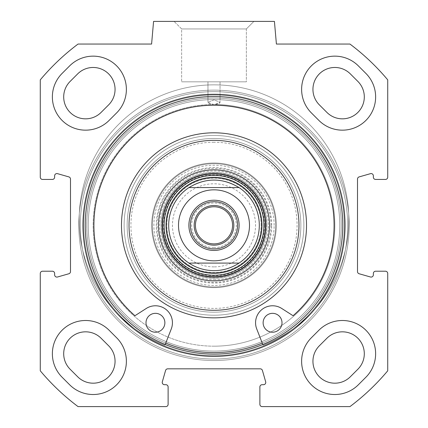 <?xml version="1.0" encoding="UTF-8"?>
<svg xmlns="http://www.w3.org/2000/svg" width="428" height="428" viewBox="0 0 428 428"><rect width="100%" height="100%" fill="white"/><g stroke="black" fill="none" stroke-linecap="round" stroke-linejoin="round"><path stroke-width="0.32" stroke-dasharray="2.14 1.6" d="M69.652 384.783L62.103 377.229L69.652 384.783A33.234 33.234 0 0 0 116.651 384.783A33.234 33.234 0 0 0 116.651 337.783L109.097 330.229A33.234 33.234 0 0 0 62.103 330.229A33.234 33.234 0 0 0 62.103 377.229A33.234 33.234 0 0 1 62.103 330.229A33.234 33.234 0 0 1 109.097 330.229L116.651 337.783L109.097 330.229A33.234 33.234 0 0 0 62.103 330.229A33.234 33.234 0 0 0 62.103 377.229L69.652 384.783A33.234 33.234 0 0 0 116.651 384.783A33.234 33.234 0 0 0 116.651 337.783A33.234 33.234 0 0 1 116.651 384.783A33.234 33.234 0 0 1 69.652 384.783M311.349 337.783L318.903 330.229L311.349 337.783A33.234 33.234 0 0 0 311.349 384.783A33.234 33.234 0 0 0 358.348 384.783L365.897 377.229A33.234 33.234 0 0 0 365.897 330.229A33.234 33.234 0 0 0 318.903 330.229A33.234 33.234 0 0 1 365.897 330.229A33.234 33.234 0 0 1 365.897 377.229L358.348 384.783L365.897 377.229A33.234 33.234 0 0 0 365.897 330.229A33.234 33.234 0 0 0 318.903 330.229L311.349 337.783A33.234 33.234 0 0 0 311.349 384.783A33.234 33.234 0 0 0 358.348 384.783A33.234 33.234 0 0 1 311.349 384.783A33.234 33.234 0 0 1 311.349 337.783M62.103 73.429A33.234 33.234 0 0 0 62.103 120.428A33.234 33.234 0 0 0 109.097 120.428A33.234 33.234 0 0 1 62.103 120.428A33.234 33.234 0 0 1 62.103 73.429L69.652 65.88L62.103 73.429A33.234 33.234 0 0 0 62.103 120.428A33.234 33.234 0 0 0 109.097 120.428L116.651 112.874A33.234 33.234 0 0 0 116.651 65.88A33.234 33.234 0 0 0 69.652 65.88L62.103 73.429M318.903 120.428A33.234 33.234 0 0 0 365.897 120.428A33.234 33.234 0 0 0 365.897 73.429A33.234 33.234 0 0 1 365.897 120.428A33.234 33.234 0 0 1 318.903 120.428L311.349 112.874L318.903 120.428A33.234 33.234 0 0 0 365.897 120.428A33.234 33.234 0 0 0 365.897 73.429L358.348 65.88A33.234 33.234 0 0 0 311.349 65.88A33.234 33.234 0 0 0 311.349 112.874L318.903 120.428M42.549 271.213A2.268 2.268 0 0 0 40.28 273.481L40.28 370.809A226.589 226.589 0 0 0 78.046 406.6L165.85 406.6A2.268 2.268 0 0 0 168.118 404.332L168.118 386.96A2.268 2.268 0 0 0 165.85 384.697L164.513 384.697A2.268 2.268 0 0 1 162.33 381.808L165.572 370.477A2.268 2.268 0 0 1 167.749 368.834L260.251 368.834A2.268 2.268 0 0 1 262.428 370.477L265.67 381.808A2.268 2.268 0 0 1 263.488 384.697L262.15 384.697A2.268 2.268 0 0 0 259.882 386.96L259.882 404.332A2.268 2.268 0 0 0 262.15 406.6L349.954 406.6A226.589 226.589 0 0 0 387.72 370.809L387.72 273.481A2.268 2.268 0 0 0 385.451 271.213L375.634 271.213A2.268 2.268 0 0 0 373.366 273.481L373.366 274.819A2.268 2.268 0 0 1 370.477 276.996L359.151 273.76A2.268 2.268 0 0 1 357.508 271.582L357.508 179.075A2.268 2.268 0 0 1 359.151 176.898L370.477 173.661A2.268 2.268 0 0 1 373.366 175.838L373.366 177.181A2.268 2.268 0 0 0 375.634 179.444L385.451 179.444A2.268 2.268 0 0 0 387.72 177.181L387.72 79.849A226.589 226.589 0 0 0 349.954 44.057L276.408 44.057L274.423 21.4L153.577 21.4L151.592 44.057L78.046 44.057A226.589 226.589 0 0 0 40.28 79.849L40.28 177.181A2.268 2.268 0 0 0 42.549 179.444L52.366 179.444A2.268 2.268 0 0 0 54.634 177.181L54.634 175.838A2.268 2.268 0 0 1 57.523 173.661L68.849 176.898A2.268 2.268 0 0 1 70.492 179.075L70.492 271.582A2.268 2.268 0 0 1 68.849 273.76L57.523 276.996A2.268 2.268 0 0 1 54.634 274.819L54.634 273.481A2.268 2.268 0 0 0 52.366 271.213L42.549 271.213M214 356.374A131.043 131.043 0 0 1 100.51 159.81A131.043 131.043 0 0 1 327.49 159.81A131.043 131.043 0 0 1 214 356.374A131.043 131.043 0 0 1 100.51 159.81A131.043 131.043 0 0 1 327.49 159.81A131.043 131.043 0 0 1 214 356.374A131.043 131.043 0 0 0 327.49 159.81A131.043 131.043 0 0 0 100.51 159.81A131.043 131.043 0 0 0 214 356.374M214 354.106A128.78 128.78 0 0 0 325.526 160.939A128.78 128.78 0 0 0 102.474 160.939A128.78 128.78 0 0 0 214 354.106A128.78 128.78 0 0 1 102.474 160.939A128.78 128.78 0 0 1 325.526 160.939A128.78 128.78 0 0 1 214 354.106A128.78 128.78 0 0 0 325.526 160.939A128.78 128.78 0 0 0 102.474 160.939A128.78 128.78 0 0 0 214 354.106M220.04 81.823L207.96 81.823L220.04 81.823L207.96 81.823L220.04 81.823L220.04 102.329L214 99.863L207.96 102.329L213.219 104.486L218.184 103.929L219.543 103.228L220.04 102.372L214.781 104.486L209.816 103.929L208.457 103.228L207.96 102.329L214 99.863L220.04 102.329L220.04 81.823M214 351.088A125.757 125.757 0 0 1 105.09 162.453A125.757 125.757 0 0 1 322.91 162.453A125.757 125.757 0 0 1 214 351.088A125.757 125.757 0 0 1 105.09 162.453A125.757 125.757 0 0 1 322.91 162.453A125.757 125.757 0 0 1 214 351.088M214 346.177A120.846 120.846 0 0 1 93.154 225.722A120.846 120.846 0 0 1 213.219 104.486A120.846 120.846 0 0 0 93.154 225.722A120.846 120.846 0 0 0 214 346.177A120.846 120.846 0 0 0 334.846 225.722A120.846 120.846 0 0 0 214.781 104.486A120.846 120.846 0 0 1 334.846 225.722A120.846 120.846 0 0 1 214 346.177M214 355.62A130.289 130.289 0 0 0 326.832 160.184A130.289 130.289 0 0 0 101.169 160.184A130.289 130.289 0 0 0 214 355.62A130.289 130.289 0 0 1 101.169 160.184A130.289 130.289 0 0 1 326.832 160.184A130.289 130.289 0 0 1 214 355.62M214 352.597A127.266 127.266 0 0 0 324.215 161.698A127.266 127.266 0 0 0 103.785 161.698A127.266 127.266 0 0 0 214 352.597A127.266 127.266 0 0 1 103.785 161.698A127.266 127.266 0 0 1 324.215 161.698A127.266 127.266 0 0 1 214 352.597A127.266 127.266 0 0 1 103.785 161.698A127.266 127.266 0 0 1 324.215 161.698A127.266 127.266 0 0 1 214 352.597A127.266 127.266 0 0 1 103.785 161.698A127.266 127.266 0 0 1 324.215 161.698A127.266 127.266 0 0 1 214 352.597A127.266 127.266 0 0 0 324.215 161.698A127.266 127.266 0 0 0 103.785 161.698A127.266 127.266 0 0 0 214 352.597M214 360.526A135.2 135.2 0 0 1 96.915 157.729A135.2 135.2 0 0 1 331.085 157.729A135.2 135.2 0 0 1 214 360.526A135.2 135.2 0 0 1 96.915 157.729A135.2 135.2 0 0 1 331.085 157.729A135.2 135.2 0 0 1 214 360.526A135.2 135.2 0 0 1 96.915 157.729A135.2 135.2 0 0 1 331.085 157.729A135.2 135.2 0 0 1 214 360.526A135.2 135.2 0 0 1 96.915 157.729A135.2 135.2 0 0 1 331.085 157.729A135.2 135.2 0 0 1 214 360.526A135.2 135.2 0 0 1 96.915 157.729A135.2 135.2 0 0 1 331.085 157.729A135.2 135.2 0 0 1 214 360.526A135.2 135.2 0 0 1 96.915 157.729A135.2 135.2 0 0 1 331.085 157.729A135.2 135.2 0 0 1 214 360.526M246.351 28.954L181.649 28.954L246.351 28.954L253.9 21.4L174.1 21.4L253.9 21.4L174.1 21.4L253.9 21.4L246.351 28.954L181.649 28.954L246.351 28.954L246.351 81.823L181.649 81.823L246.351 81.823L181.649 81.823L246.351 81.823L246.351 28.954M77.666 376.768L70.112 369.22A21.903 21.903 0 0 1 70.112 338.243A21.903 21.903 0 0 1 101.088 338.243L108.642 345.792A21.903 21.903 0 0 1 108.642 376.768A21.903 21.903 0 0 1 77.666 376.768M357.888 369.22L350.334 376.768A21.903 21.903 0 0 1 319.358 376.768A21.903 21.903 0 0 1 319.358 345.792L326.912 338.243A21.903 21.903 0 0 1 357.888 338.243A21.903 21.903 0 0 1 357.888 369.22M69.652 65.88A33.234 33.234 0 0 1 116.651 65.88A33.234 33.234 0 0 1 116.651 112.874A33.234 33.234 0 0 0 116.651 65.88A33.234 33.234 0 0 0 69.652 65.88M70.112 81.443L77.666 73.889A21.903 21.903 0 0 1 108.642 73.889A21.903 21.903 0 0 1 108.642 104.865L101.088 112.42A21.903 21.903 0 0 1 70.112 112.42A21.903 21.903 0 0 1 70.112 81.443M311.349 112.874A33.234 33.234 0 0 1 311.349 65.88A33.234 33.234 0 0 1 358.348 65.88A33.234 33.234 0 0 0 311.349 65.88A33.234 33.234 0 0 0 311.349 112.874M326.912 112.42L319.358 104.865A21.903 21.903 0 0 1 319.358 73.889A21.903 21.903 0 0 1 350.334 73.889L357.888 81.443A21.903 21.903 0 0 1 357.888 112.42A21.903 21.903 0 0 1 326.912 112.42M214 243.896A18.57 18.57 0 0 0 230.082 216.044A18.57 18.57 0 0 0 197.918 216.044A18.57 18.57 0 0 0 214 243.896A18.57 18.57 0 0 1 197.918 216.044A18.57 18.57 0 0 1 230.082 216.044A18.57 18.57 0 0 1 214 243.896M214 247.673A22.347 22.347 0 0 1 194.649 214.155A22.347 22.347 0 0 1 233.351 214.155A22.347 22.347 0 0 1 214 247.673M214 266.869A41.543 41.543 0 0 1 178.027 204.557A41.543 41.543 0 0 1 249.973 204.557A41.543 41.543 0 0 1 214 266.869M214 201.727A23.604 23.604 0 0 0 193.558 237.133A23.604 23.604 0 0 0 234.442 237.133A23.604 23.604 0 0 0 214 201.727M214 270.646A45.32 45.32 0 0 1 174.752 202.669A45.32 45.32 0 0 1 253.248 202.669A45.32 45.32 0 0 1 214 270.646M214 206.761A18.57 18.57 0 0 0 197.918 234.614A18.57 18.57 0 0 0 230.082 234.614A18.57 18.57 0 0 0 214 206.761M261.182 225.331A47.182 47.182 0 0 0 190.412 184.468A47.182 47.182 0 0 0 190.412 266.189A47.182 47.182 0 0 0 261.182 225.331M259.32 225.331A45.32 45.32 0 0 0 191.343 186.084A45.32 45.32 0 0 0 191.343 264.574A45.32 45.32 0 0 0 259.32 225.331A45.32 45.32 0 0 0 191.343 186.084A45.32 45.32 0 0 0 191.343 264.574A45.32 45.32 0 0 0 259.32 225.331M261.358 225.331A47.358 47.358 0 0 0 190.321 184.318A47.358 47.358 0 0 0 190.321 266.344A47.358 47.358 0 0 0 261.358 225.331A47.358 47.358 0 0 0 190.321 184.318A47.358 47.358 0 0 0 190.321 266.344A47.358 47.358 0 0 0 261.358 225.331M214 277.066A51.74 51.74 0 0 0 258.806 199.459A51.74 51.74 0 0 0 169.194 199.459A51.74 51.74 0 0 0 214 277.066M214 317.854A92.523 92.523 0 0 0 294.127 179.07A92.523 92.523 0 0 0 133.873 179.07A92.523 92.523 0 0 0 214 317.854M214 312.189A86.857 86.857 0 0 0 289.221 181.9A86.857 86.857 0 0 0 138.779 181.9A86.857 86.857 0 0 0 214 312.189A86.857 86.857 0 0 0 289.221 181.9A86.857 86.857 0 0 0 138.779 181.9A86.857 86.857 0 0 0 214 312.189A86.857 86.857 0 0 0 289.221 181.9A86.857 86.857 0 0 0 138.779 181.9A86.857 86.857 0 0 0 214 312.189M165.192 344.497L164.908 345.23A134.82 134.82 0 0 1 106.497 138.308A134.82 134.82 0 0 1 321.503 138.308A134.82 134.82 0 0 1 263.092 345.23L261.711 341.683A125.757 125.757 0 0 0 313.863 148.891A125.757 125.757 0 0 0 114.137 148.891A125.757 125.757 0 0 0 166.289 341.683L164.908 345.23A134.82 134.82 0 0 1 106.497 138.308A134.82 134.82 0 0 1 321.503 138.308A134.82 134.82 0 0 1 263.092 345.23L256.736 328.966A16.992 16.992 0 0 1 281.731 308.465L293.062 315.725A120.091 120.091 0 0 0 300.788 142.321A120.091 120.091 0 0 0 127.212 142.321A120.091 120.091 0 0 0 134.938 315.725L146.269 308.465A16.992 16.992 0 0 1 171.264 328.966A16.992 16.992 0 0 0 146.269 308.465L134.938 315.725A120.091 120.091 0 0 1 127.212 142.321A120.091 120.091 0 0 1 300.788 142.321A120.091 120.091 0 0 1 293.062 315.725L281.731 308.465A16.992 16.992 0 0 0 256.736 328.966A16.992 16.992 0 0 1 281.731 308.465L293.062 315.725A120.091 120.091 0 0 0 300.788 142.321A120.091 120.091 0 0 0 127.212 142.321A120.091 120.091 0 0 0 134.938 315.725L146.269 308.465A16.992 16.992 0 0 1 171.264 328.966L164.908 345.23A134.82 134.82 0 0 1 106.497 138.308A134.82 134.82 0 0 1 321.503 138.308A134.82 134.82 0 0 1 263.092 345.23L262.808 344.497M262.257 343.09A127.266 127.266 0 0 0 315.067 147.981A127.266 127.266 0 0 0 112.933 147.981A127.266 127.266 0 0 0 165.743 343.09M263.124 322.776A9.443 9.443 0 0 0 272.561 332.219A9.443 9.443 0 0 0 282.004 322.776A9.443 9.443 0 0 0 272.561 313.333A9.443 9.443 0 0 0 263.124 322.776A9.443 9.443 0 0 0 272.561 332.219A9.443 9.443 0 0 0 282.004 322.776A9.443 9.443 0 0 1 267.842 330.951A9.443 9.443 0 0 1 267.842 314.601A9.443 9.443 0 0 1 282.004 322.776A9.443 9.443 0 0 0 272.561 313.333A9.443 9.443 0 0 0 263.124 322.776M145.996 322.776A9.443 9.443 0 0 0 155.439 332.219A9.443 9.443 0 0 0 164.876 322.776A9.443 9.443 0 0 0 155.439 313.333A9.443 9.443 0 0 0 145.996 322.776A9.443 9.443 0 0 0 155.439 332.219A9.443 9.443 0 0 0 164.876 322.776A9.443 9.443 0 0 1 150.715 330.951A9.443 9.443 0 0 1 150.715 314.601A9.443 9.443 0 0 1 164.876 322.776A9.443 9.443 0 0 0 155.439 313.333A9.443 9.443 0 0 0 145.996 322.776M161.131 225.331A52.869 52.869 0 0 1 214 172.457A52.869 52.869 0 0 1 266.869 225.331A52.869 52.869 0 0 1 214 278.2A52.869 52.869 0 0 1 168.215 198.892A52.869 52.869 0 0 1 259.785 198.892A52.869 52.869 0 0 1 214 278.2A52.869 52.869 0 0 1 161.131 225.331M264.418 225.331A50.418 50.418 0 0 0 188.791 181.67A50.418 50.418 0 0 0 188.791 268.993A50.418 50.418 0 0 0 264.418 225.331M214 287.643A62.311 62.311 0 0 0 267.965 194.173A62.311 62.311 0 0 0 160.035 194.173A62.311 62.311 0 0 0 214 287.643A62.311 62.311 0 0 0 267.965 194.173A62.311 62.311 0 0 0 160.035 194.173A62.311 62.311 0 0 0 214 287.643M274.123 225.331A60.123 60.123 0 0 0 183.938 173.265A60.123 60.123 0 0 0 183.938 277.398A60.123 60.123 0 0 0 274.123 225.331M214 279.709A54.383 54.383 0 0 0 261.096 198.137A54.383 54.383 0 0 0 166.904 198.137A54.383 54.383 0 0 0 214 279.709M275.632 225.331A61.632 61.632 0 0 0 183.184 171.954A61.632 61.632 0 0 0 183.184 278.703A61.632 61.632 0 0 0 275.632 225.331A61.632 61.632 0 0 0 183.184 171.954A61.632 61.632 0 0 0 183.184 278.703A61.632 61.632 0 0 0 275.632 225.331A61.632 61.632 0 0 0 183.184 171.954A61.632 61.632 0 0 0 183.184 278.703A61.632 61.632 0 0 0 275.632 225.331M276.311 225.331A62.311 62.311 0 0 0 182.842 171.366A62.311 62.311 0 0 0 182.842 279.291A62.311 62.311 0 0 0 276.311 225.331M271.721 225.331A57.721 57.721 0 0 0 185.137 175.341A57.721 57.721 0 0 0 185.137 275.322A57.721 57.721 0 0 0 271.721 225.331M214 142.246A83.08 83.08 0 0 0 142.048 266.869A83.08 83.08 0 0 0 285.952 266.869A83.08 83.08 0 0 0 214 142.246M166.289 341.683L164.908 345.23A134.82 134.82 0 0 1 106.497 138.308A134.82 134.82 0 0 1 321.503 138.308A134.82 134.82 0 0 1 263.092 345.23L261.711 341.683A125.757 125.757 0 0 1 166.289 341.683M214 98.06A127.266 127.266 0 0 0 103.785 288.964A127.266 127.266 0 0 0 324.215 288.964A127.266 127.266 0 0 0 214 98.06A127.266 127.266 0 0 1 338.864 249.936A127.266 127.266 0 0 1 165.716 343.085A127.266 127.266 0 0 1 214 98.06M214 99.574A125.757 125.757 0 0 1 322.91 288.21A125.757 125.757 0 0 1 105.09 288.21A125.757 125.757 0 0 1 214 99.574M214 138.469A86.857 86.857 0 0 1 289.221 268.757A86.857 86.857 0 0 1 138.779 268.757A86.857 86.857 0 0 1 214 138.469A86.857 86.857 0 0 0 138.779 268.757A86.857 86.857 0 0 0 289.221 268.757A86.857 86.857 0 0 0 214 138.469A86.857 86.857 0 0 0 138.779 268.757A86.857 86.857 0 0 0 289.221 268.757A86.857 86.857 0 0 0 214 138.469M214 359.017A133.686 133.686 0 0 1 98.226 158.488A133.686 133.686 0 0 1 329.774 158.488A133.686 133.686 0 0 1 214 359.017A133.686 133.686 0 0 1 98.226 158.488A133.686 133.686 0 0 1 329.774 158.488A133.686 133.686 0 0 1 214 359.017A133.686 133.686 0 0 1 98.226 158.488A133.686 133.686 0 0 1 329.774 158.488A133.686 133.686 0 0 1 214 359.017A133.686 133.686 0 0 1 98.226 158.488A133.686 133.686 0 0 1 329.774 158.488A133.686 133.686 0 0 1 214 359.017M214 315.211A89.88 89.88 0 0 0 291.837 180.391A89.88 89.88 0 0 0 136.163 180.391A89.88 89.88 0 0 0 214 315.211M266.74 225.331A52.74 52.74 0 0 0 187.63 179.653A52.74 52.74 0 0 0 187.63 271.004A52.74 52.74 0 0 0 266.74 225.331M270.967 225.331A56.967 56.967 0 0 0 185.517 175.994A56.967 56.967 0 0 0 185.517 274.664A56.967 56.967 0 0 0 270.967 225.331M214 135.451A89.88 89.88 0 0 0 136.163 270.271A89.88 89.88 0 0 0 291.837 270.271A89.88 89.88 0 0 0 214 135.451M207.96 81.823L207.96 102.329L207.96 81.823M181.649 28.954L174.1 21.4L181.649 28.954L181.649 81.823L181.649 28.954"/><path stroke-width="0.64" d="M365.897 377.229L358.348 384.783A33.234 33.234 0 0 1 311.349 384.783A33.234 33.234 0 0 1 311.349 337.783L318.903 330.229A33.234 33.234 0 0 1 365.897 330.229A33.234 33.234 0 0 1 365.897 377.229M62.103 377.229A33.234 33.234 0 0 1 62.103 330.229A33.234 33.234 0 0 1 109.097 330.229L116.651 337.783A33.234 33.234 0 0 1 116.651 384.783A33.234 33.234 0 0 1 69.652 384.783L62.103 377.229M365.897 73.429A33.234 33.234 0 0 1 365.897 120.428A33.234 33.234 0 0 1 318.903 120.428L311.349 112.874A33.234 33.234 0 0 1 311.349 65.88A33.234 33.234 0 0 1 358.348 65.88L365.897 73.429M109.097 120.428A33.234 33.234 0 0 1 62.103 120.428A33.234 33.234 0 0 1 62.103 73.429L69.652 65.88A33.234 33.234 0 0 1 116.651 65.88A33.234 33.234 0 0 1 116.651 112.874L109.097 120.428M40.28 273.481A2.268 2.268 0 0 1 42.549 271.213L52.366 271.213A2.268 2.268 0 0 1 54.634 273.481L54.634 274.819A2.268 2.268 0 0 0 57.523 276.996L68.849 273.76A2.268 2.268 0 0 0 70.492 271.582L70.492 179.075A2.268 2.268 0 0 0 68.849 176.898L57.523 173.661A2.268 2.268 0 0 0 54.634 175.838L54.634 177.181A2.268 2.268 0 0 1 52.366 179.444L42.549 179.444A2.268 2.268 0 0 1 40.28 177.181L40.28 79.849A226.589 226.589 0 0 1 78.046 44.057L151.592 44.057L153.577 21.4L274.423 21.4L276.408 44.057L349.954 44.057A226.589 226.589 0 0 1 387.72 79.849L387.72 177.181A2.268 2.268 0 0 1 385.451 179.444L375.634 179.444A2.268 2.268 0 0 1 373.366 177.181L373.366 175.838A2.268 2.268 0 0 0 370.477 173.661L359.151 176.898A2.268 2.268 0 0 0 357.508 179.075L357.508 271.582A2.268 2.268 0 0 0 359.151 273.76L370.477 276.996A2.268 2.268 0 0 0 373.366 274.819L373.366 273.481A2.268 2.268 0 0 1 375.634 271.213L385.451 271.213A2.268 2.268 0 0 1 387.72 273.481L387.72 370.809A226.589 226.589 0 0 1 349.954 406.6L262.15 406.6A2.268 2.268 0 0 1 259.882 404.332L259.882 386.96A2.268 2.268 0 0 1 262.15 384.697L263.488 384.697A2.268 2.268 0 0 0 265.67 381.808L262.428 370.477A2.268 2.268 0 0 0 260.251 368.834L167.749 368.834A2.268 2.268 0 0 0 165.572 370.477L162.33 381.808A2.268 2.268 0 0 0 164.513 384.697L165.85 384.697A2.268 2.268 0 0 1 168.118 386.96L168.118 404.332A2.268 2.268 0 0 1 165.85 406.6L78.046 406.6A226.589 226.589 0 0 1 40.28 370.809L40.28 273.481M214 356.374A131.043 131.043 0 0 0 327.49 159.81A131.043 131.043 0 0 0 100.51 159.81A131.043 131.043 0 0 0 214 356.374M214 354.106A128.78 128.78 0 0 1 102.474 160.939A128.78 128.78 0 0 1 325.526 160.939A128.78 128.78 0 0 1 214 354.106M108.642 345.792L101.088 338.243A21.903 21.903 0 0 0 70.112 338.243A21.903 21.903 0 0 0 70.112 369.22L77.666 376.768A21.903 21.903 0 0 0 108.642 376.768A21.903 21.903 0 0 0 108.642 345.792M326.912 338.243L319.358 345.792A21.903 21.903 0 0 0 319.358 376.768A21.903 21.903 0 0 0 350.334 376.768L357.888 369.22A21.903 21.903 0 0 0 357.888 338.243A21.903 21.903 0 0 0 326.912 338.243M101.088 112.42L108.642 104.865A21.903 21.903 0 0 0 108.642 73.889A21.903 21.903 0 0 0 77.666 73.889L70.112 81.443A21.903 21.903 0 0 0 70.112 112.42A21.903 21.903 0 0 0 101.088 112.42M357.888 81.443L350.334 73.889A21.903 21.903 0 0 0 319.358 73.889A21.903 21.903 0 0 0 319.358 104.865L326.912 112.42A21.903 21.903 0 0 0 357.888 112.42A21.903 21.903 0 0 0 357.888 81.443M214 205.504A19.827 19.827 0 0 1 231.168 235.245A19.827 19.827 0 0 1 196.832 235.245A19.827 19.827 0 0 1 214 205.504M214 201.727A23.604 23.604 0 0 1 234.442 237.133A23.604 23.604 0 0 1 193.558 237.133A23.604 23.604 0 0 1 214 201.727M214 243.896A18.57 18.57 0 0 0 232.57 225.331A18.57 18.57 0 0 0 214 206.761A18.57 18.57 0 0 0 195.43 225.331A18.57 18.57 0 0 0 214 243.896M188.951 187.566C205.649 177.577 222.351 177.577 239.049 187.566L188.951 187.566L239.049 187.566A45.32 45.32 0 0 1 239.049 263.092C231.441 268.062 223.09 270.582 214 270.646C204.91 270.582 196.559 268.062 188.951 263.092L239.049 263.092L188.951 263.092A45.32 45.32 0 0 1 188.951 187.566A45.32 45.32 0 0 0 188.951 263.092M214 200.218A25.113 25.113 0 0 0 192.252 237.888A25.113 25.113 0 0 0 235.748 237.888A25.113 25.113 0 0 0 214 200.218M261.984 225.331A47.984 47.984 0 0 0 190.011 183.773A47.984 47.984 0 0 0 190.011 266.885A47.984 47.984 0 0 0 261.984 225.331M165.743 343.09A127.266 127.266 0 0 0 262.257 343.09M214 317.854A92.523 92.523 0 0 0 294.127 179.07A92.523 92.523 0 0 0 133.873 179.07A92.523 92.523 0 0 0 214 317.854M214 310.3A84.969 84.969 0 0 1 140.411 182.842A84.969 84.969 0 0 1 287.589 182.842A84.969 84.969 0 0 1 214 310.3M214 277.066A51.74 51.74 0 0 1 169.194 199.459A51.74 51.74 0 0 1 258.806 199.459A51.74 51.74 0 0 1 214 277.066M214 280.843A55.512 55.512 0 0 0 262.075 197.57A55.512 55.512 0 0 0 165.925 197.57A55.512 55.512 0 0 0 214 280.843M262.808 344.497L256.736 328.966A16.992 16.992 0 0 1 281.731 308.465L293.062 315.725A120.091 120.091 0 0 0 300.788 142.321A120.091 120.091 0 0 0 127.212 142.321A120.091 120.091 0 0 0 134.938 315.725L146.269 308.465A16.992 16.992 0 0 1 171.264 328.966L165.192 344.497M282.004 322.776A9.443 9.443 0 0 1 267.842 330.951A9.443 9.443 0 0 1 267.842 314.601A9.443 9.443 0 0 1 282.004 322.776M164.876 322.776A9.443 9.443 0 0 1 150.715 330.951A9.443 9.443 0 0 1 150.715 314.601A9.443 9.443 0 0 1 164.876 322.776M239.049 187.566A45.32 45.32 0 0 1 239.049 263.092M214 260.829A35.497 35.497 0 0 1 183.259 207.58A35.497 35.497 0 0 1 244.741 207.58A35.497 35.497 0 0 1 214 260.829M263.921 225.331A49.921 49.921 0 0 0 189.042 182.098A49.921 49.921 0 0 0 189.042 268.559A49.921 49.921 0 0 0 263.921 225.331M265.403 225.331A51.403 51.403 0 0 0 188.299 180.814A51.403 51.403 0 0 0 188.299 269.843A51.403 51.403 0 0 0 265.403 225.331"/></g></svg>
